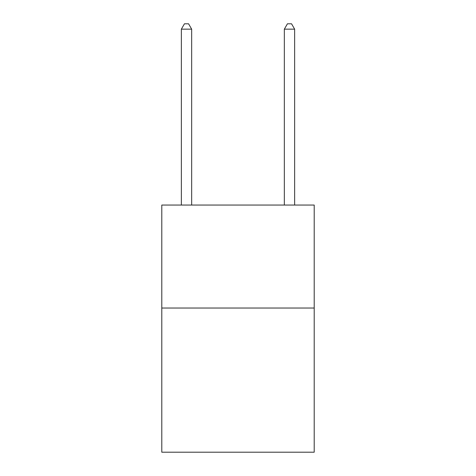 <?xml version="1.0" encoding="UTF-8"?>
<svg xmlns="http://www.w3.org/2000/svg" width="476" height="476" viewBox="0 0 476 476"><rect width="100%" height="100%" fill="white"/><g stroke="black" fill="none" stroke-linecap="round" stroke-linejoin="round"><path stroke-width="0.71" d="M314.208 308.026L314.208 452.2L161.792 452.2L161.792 205.049L314.208 205.049L314.208 308.026L161.792 308.026M191.661 205.049L191.661 29.155L181.362 29.155L181.362 205.049M181.362 29.155L184.45 23.8L188.567 23.8L191.661 29.155M294.638 205.049L294.638 29.155L284.339 29.155L284.339 205.049M284.339 29.155L287.433 23.8L291.55 23.8L294.638 29.155"/></g></svg>
